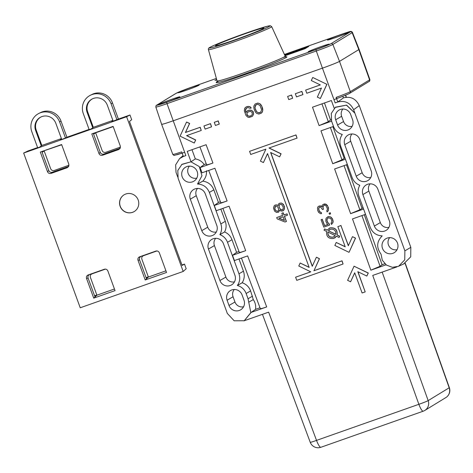 <?xml version="1.0" encoding="UTF-8"?>
<svg xmlns="http://www.w3.org/2000/svg" width="473" height="473" viewBox="0 0 473 473"><rect width="100%" height="100%" fill="white"/><g stroke="black" fill="none" stroke-linecap="round" stroke-linejoin="round"><path stroke-width="0.71" d="M349.73 93.287C350.942 92.82 345.739 95.339 336.877 98.514L336.108 97.379A15.154 0.68 -20 0 0 350.292 91.65A1.395 1.366 58.6 0 1 349.73 93.287L369.029 81.504A1.395 1.366 -121.4 0 0 369.59 79.866L358.806 49.6A15.378 0.692 -20 0 0 359.102 49.334L352.432 32.401A14.9 0.668 160 0 1 352.149 32.661L332.85 44.444L339.513 61.384L358.806 49.6L352.149 32.661A1.395 1.366 -121.4 0 0 350.392 31.833A13.504 0.609 160 0 0 340.513 34.659L284.409 54.448M336.108 97.379L336.587 98.686A15.142 0.68 160 0 1 333.956 99.626L322.444 68.153L173.153 120.81A15.378 0.692 160 0 1 161.612 124.293L155.836 107.034A14.9 0.668 160 0 0 167.022 103.658L184.659 152.276A15.142 0.68 160 0 1 182.129 153.157L181.65 151.857A15.154 0.68 -20 0 1 172.811 154.411L161.612 124.293M177.724 177.008L176.027 172.373L175.637 164.888L179.557 158.626L183.293 156.492L185.871 155.582L183.335 156.457L182.129 153.157M244.299 320.7L251.175 312.387L266.683 306.918L247.633 255.899L234.431 260.558L232.509 255.314L245.682 250.666L229.068 206.193L216.208 210.733L214.287 205.483L227.117 200.96L214.902 168.258L202.012 172.805L200.097 167.56L212.951 163.025L206.11 144.714L187.237 151.372L191.039 161.778L181.662 164.539M243.938 320.86L268.64 312.15L316.532 440.393A8.39 1.821 70.6 0 0 320.889 447.281A8.39 1.821 70.6 0 0 320.966 447.245M405.054 263.295L449.184 387.777L428.171 400.613A8.39 8.177 58.6 0 1 423.294 411.155A8.39 1.821 -109.4 0 1 423.217 411.191A8.39 1.821 -109.4 0 1 418.865 404.303L372.73 275.434L396.823 266.938M386.063 264.815L370.85 270.178L380.085 266.281L361.934 215.587M370.85 270.178L352.497 218.916L365.511 214.328M363.601 209.078L350.617 213.66L359.852 209.758L344.054 165.639M350.617 213.66L334.618 168.967L347.359 164.474M345.45 159.23L332.738 163.711L341.973 159.809L330.408 127.521M332.738 163.711L320.972 130.85L333.5 126.433C335.144 130.572 338.065 133.244 342.286 134.462C339.827 137.962 339.289 141.847 340.672 146.122L352.143 177.617C353.568 181.307 356.122 183.867 359.805 185.292C357.895 188.609 357.57 192.168 358.836 195.988L370.306 227.489C372.535 232.799 376.508 235.595 382.208 235.885C376.632 241.484 376.236 247.55 381.019 254.072L382.308 260.245L386.429 265.081L392.371 267.31L398.556 266.311L404.74 259.854L404.876 250.826L354.827 112.988L346.538 105.118L335.168 107.43M331.591 121.183L319.092 125.593L328.327 121.691L321.942 103.859M319.092 125.593L312.505 107.188L331.384 100.53L334.222 108.305M342.819 96.279L343.398 97.905L337.74 102.02C345.03 100.235 350.327 102.807 353.633 109.73L354.827 112.988M337.74 102.02L335.162 102.925L333.956 99.626M261.746 106.218L262.704 110.168L262.604 111.208L261.374 113.153L262.308 112.042L262.811 110.103L262.586 108.163L261.232 105.118L260.014 103.782L257.809 103.049L255.13 104.019L257.702 103.114L259.021 103.404L259.908 103.847L261.853 106.159M247.858 110.617L250.081 110.085L251.4 110.375L253.126 111.782L253.51 114.164L252.476 116.269L253.617 114.099L253.232 111.717L251.506 110.31L249.035 110.174L246.865 111.22L247.958 110.552M245.99 112.444L245.54 109.896L246.705 107.998M246.468 106.821L248.479 106.366L249.797 106.656L251.228 107.915L249.904 106.591L247.432 106.455L245.475 107.424L246.575 106.756M292.633 98.236L291.587 95.026L287.619 96.451L288.772 99.602L292.633 98.236L291.486 95.091L287.619 96.451M302.933 94.606L301.886 91.395L295.347 93.731L296.494 96.876L302.933 94.606L301.78 91.46L295.347 93.731M219.277 124.109L218.23 120.899L214.263 122.324L215.416 125.475L219.277 124.109L218.124 120.964L214.263 122.324M211.549 126.835L210.509 123.624L203.964 125.96L205.116 129.105L211.549 126.835L210.402 123.69L203.964 125.96M326.914 84.342L312.783 77.483L326.914 84.342L320.351 98.532L317.348 97.077L321.469 88.067L306.794 93.246L305.641 90.095L320.322 84.921L311.305 80.546L312.677 77.548M320.286 84.904L305.641 90.095M194.22 143.012L180.089 136.153L186.551 122.034L189.549 123.488L185.428 132.493L200.103 127.32L201.256 130.465L186.575 135.645L195.591 140.02L194.326 142.947L195.698 139.955L186.717 135.591M201.256 130.465L200.209 127.255L185.534 132.434L189.649 123.423L186.551 122.034M316.372 257.3L312.251 266.305L270.621 152.477L279.638 156.853L281.009 153.855L268.995 148.025L297.05 138.128L295.903 134.982L249.567 151.325L250.72 154.47L265.903 149.113L260.416 161.116L263.414 162.57L267.535 153.565L309.159 267.399L300.148 263.023L298.776 266.015L310.791 271.845L295.601 277.202L296.754 280.353L343.085 264.011L342.038 260.8L313.983 270.692L319.476 258.69L316.478 257.235L319.37 258.755L313.983 270.692M270.781 152.554L312.322 266.151M279.638 156.853L281.11 153.79L269.131 147.978M297.05 138.128L296.003 134.917L249.567 151.325M263.414 162.57L267.564 153.66M309.111 267.257L300.148 263.023M310.755 271.833L295.601 277.202M323.366 204.348L325.796 204.23L327.771 206.246L328.516 208.948L328.197 210.787L327.227 211.839L328.303 210.721L328.516 207.931L327.34 205.388L325.903 204.165L324.348 203.975L322.574 204.874L322.078 205.542L322.036 206.79L320.345 205.879L318.956 206.122L318.051 206.713L317.495 207.901L317.714 210.532L318.654 212.424L320.611 213.707L321.563 213.619L321.273 212.46L319.778 211.756L318.837 209.864L318.66 208.694L319.328 207.251M322.042 206.66L321.167 206.086M321.563 213.619L321.273 212.46M321.167 212.525L319.671 211.821L319.05 210.804L318.749 207.949L319.683 207.127L320.724 207.257L322.556 209.569L323.431 209.261L322.958 206.932L323.834 205.418M330.568 213.897L330.278 212.738L329.078 213.187L329.474 214.281L330.568 213.897L330.172 212.803L329.078 213.187M329.486 225.136L328.924 223.605L327.411 222.168L326.831 219.904L327.529 218.425L328.54 217.817L330.775 218.514L331.792 220.619L331.697 222.381L330.976 223.126L331.461 224.439L332.809 222.73L333.069 221.405L332.407 218.922L330.733 217.048L328.363 216.652L326.547 217.781L325.915 218.745L325.838 221.24L326.938 223.569L327.99 224.427L324.484 225.662L322.166 219.324L321.072 219.714L323.792 227.146L329.592 225.071L329.031 223.54L328.055 222.895L327.038 220.79L327.133 219.029L328.144 217.958M331.461 224.439L332.915 222.665L333.175 221.34L332.513 218.857L330.84 216.983L328.469 216.587L327.487 216.959M327.966 224.409L324.59 225.597L322.273 219.265L321.072 219.714M337.06 234.975L339.596 236.21L339.129 237.393L339.703 236.145L337.06 234.975C337.45 229.742 335.067 227.395 329.9 227.951L327.145 230.168L324.608 228.932L327.198 230.079M329.001 228.364L330.006 227.885C335.168 227.33 337.556 229.677 337.166 234.915M336.54 236.252L334.783 237.937M350.599 281.784L347.602 280.329L354.058 266.21L368.189 273.069L366.823 276.061L357.807 271.685L365.191 291.888L362.105 292.976L354.72 272.779L350.599 281.784L354.75 272.868M357.966 271.762L365.191 291.888M366.823 276.061L368.296 273.004L354.058 266.21M349.08 252.245L355.542 238.126L352.545 236.666L355.436 238.185L349.08 252.245M352.438 236.731L348.317 245.741L340.932 225.538L348.388 245.582M341.039 225.473L337.84 226.626L345.231 246.829L336.214 242.454L345.178 246.687M279.389 203.278L281.299 203.1L282.198 203.52L283.871 205.4L284.533 207.878L283.859 210.089L283.025 210.852L284.379 209.137L284.456 206.642L283.357 204.318L281.405 203.035L279.389 203.278L278.449 204.1L278.053 205.72L276.882 204.874L275.085 205.04L274.151 205.867L273.477 208.079L274.594 211.135L276.545 212.424L278.567 212.176L279.744 210.178M286.319 221.559L284.403 216.315L287.466 215.233L286.987 213.92L283.924 215.002L283.12 212.815L281.807 213.282L282.606 215.463L276.693 217.55L277.172 218.863L285.006 222.02L286.425 221.494L284.515 216.273M287.466 215.233L287.093 213.855L284.031 214.937L283.226 212.749L281.807 213.282M282.6 215.44L276.693 217.55M216.368 78.441L191.234 87.31A1.395 0.302 70.6 0 0 191.234 87.31L175.986 93.376A1.395 1.366 -121.4 0 1 176.24 93.258L156.941 105.047A13.504 0.609 160 0 0 166.821 102.221L316.112 49.564A13.504 0.609 160 0 0 331.1 43.622A1.395 1.366 58.6 0 1 332.85 44.444A14.9 0.668 160 0 1 316.313 51.007L322.444 68.153A15.378 0.692 -20 0 0 339.513 61.384L350.292 91.65L369.59 79.866A15.154 0.68 -20 0 0 369.88 79.606L359.102 49.334M178.102 178.256L227.324 313.433L234.17 320.789L244.21 320.741L250.844 312.647L248.047 298.753L246.137 293.502C244.506 289.37 241.573 286.703 237.351 285.491C239.835 281.914 240.379 278.012 238.971 273.802L227.513 242.306C226.029 238.563 223.481 236.009 219.862 234.649C221.79 231.25 222.109 227.673 220.832 223.924L209.373 192.434C207.091 187.101 203.142 184.299 197.519 184.038L201.965 175.755L199.281 166.579L190.962 161.825L181.957 164.302L177.818 170.493L178.102 178.256M191.039 161.778L195.331 158.91C199.038 159.549 201.989 161.429 204.194 164.539L200.097 167.56M220.412 201.77L218.437 202.468L213.843 189.833C211.786 184.813 208.108 181.916 202.822 181.141C205.566 178.274 206.784 174.827 206.47 170.8M202.822 181.141L197.519 184.038M191.979 149.699L195.331 158.91M212.951 163.025C208.357 164.61 206.287 165.124 206.736 164.574M206.595 164.77L199.919 146.896M206.24 163.818L204.194 164.539M227.117 200.96C222.523 202.545 220.453 203.059 220.903 202.509M220.761 202.704L208.717 170.44M218.437 202.468L214.287 205.483M238.989 251.5L236.583 252.351L231.989 239.71C230.593 236.086 228.134 233.496 224.61 231.953C226.336 228.542 226.567 225.006 225.302 221.334L220.85 209.096M245.682 250.666C241.088 252.251 239.019 252.765 239.468 252.215M239.326 252.411L222.884 208.374M236.583 252.351L232.509 255.314M260.002 307.781L255.538 309.354C256.059 305.824 255.302 302.566 253.274 299.586L250.607 290.901C249.04 286.88 246.238 284.167 242.194 282.759C244.411 279.147 244.831 275.292 243.441 271.206L238.983 258.95M266.683 306.918C262.089 308.497 260.02 309.017 260.475 308.467M260.327 308.656L241.443 258.087M251.175 312.387L255.538 309.354M253.274 299.586L248.786 302.194M196.75 178.161A7.408 7.225 58.6 0 1 189.401 166.124M197.519 188.437A7.408 7.225 58.6 0 0 196.271 195.698L207.736 227.194A7.408 7.225 58.6 0 0 216.332 231.965M215.67 238.309A7.408 7.225 58.6 0 0 214.423 245.57L225.887 277.066A7.408 7.225 58.6 0 0 234.484 281.837M243.56 306.77A7.408 7.225 58.6 0 1 234.963 302.005L233.053 296.754A7.408 7.225 58.6 0 1 234.301 289.488M159.076 104.291A11.186 0.503 -20 0 0 158.863 104.486A11.186 0.503 -20 0 0 168.394 101.547A11.186 0.503 -20 0 0 179.669 97.03A11.186 0.503 -20 0 0 179.882 96.835A11.186 0.503 -20 0 0 170.351 99.773A11.186 0.503 -20 0 0 159.076 104.291M327.665 39.85A11.186 0.503 -20 0 0 327.452 40.045A11.186 0.503 -20 0 0 336.983 37.107A11.186 0.503 -20 0 0 348.258 32.59A11.186 0.503 -20 0 0 348.471 32.395A11.186 0.503 -20 0 0 338.94 35.333A11.186 0.503 -20 0 0 327.665 39.85M178.374 92.507A11.186 0.503 -20 0 0 178.161 92.702A11.186 0.503 -20 0 0 187.692 89.764A11.186 0.503 -20 0 0 198.967 85.241A11.186 0.503 -20 0 0 199.18 85.051A11.186 0.503 -20 0 0 189.643 87.99A11.186 0.503 -20 0 0 178.374 92.507M308.372 51.634A11.186 0.503 -20 0 0 308.16 51.829A11.186 0.503 -20 0 0 317.69 48.89A11.186 0.503 -20 0 0 328.966 44.373A11.186 0.503 -20 0 0 329.178 44.178A11.186 0.503 -20 0 0 319.642 47.117A11.186 0.503 -20 0 0 308.372 51.634M216.64 79.429L214.967 80.451L216.752 79.825M285 55.749L305.055 48.678L308.757 46.419L284.628 54.927M343.398 97.905C350.552 96.049 355.838 98.615 359.261 105.603L410.83 247.349L410.73 256.827L403.558 263.999M397.048 249.679A7.408 7.225 58.6 0 1 389.699 237.641M342.884 109.032A7.408 7.225 58.6 0 0 341.636 116.293L343.546 121.543A7.408 7.225 58.6 0 0 352.149 126.315M370.773 177.493A7.408 7.225 58.6 0 1 362.176 172.728L350.712 141.226A7.408 7.225 58.6 0 1 351.959 133.965M388.924 227.365A7.408 7.225 58.6 0 1 380.327 222.594L368.863 191.098A7.408 7.225 58.6 0 1 370.111 183.837M335.162 102.925L337.793 101.979L336.587 98.686M384.839 263.751L382.089 264.72L380.085 266.281M382.089 264.72L364.293 214.754M363.11 207.724L359.852 209.758M361.934 208.138L346.49 164.781M344.947 157.852L341.973 159.809M344.119 158.142L332.897 126.646M354.738 113.017L346.413 105.142L335.481 107.176L331.289 113.455L331.597 121.194L333.506 126.445M331.165 119.758L330.526 119.982L324.466 102.972M330.526 119.982L328.327 121.691M350.664 114.472A8.142 7.94 -121.4 0 0 339.738 109.736A8.142 7.94 -121.4 0 0 335.676 119.758L337.586 125.008A8.142 7.94 -121.4 0 0 350.079 128.792A8.142 7.94 -121.4 0 0 352.58 119.722L350.664 114.472M359.74 139.411L371.204 170.907A8.142 7.94 -121.4 0 1 368.709 179.977A8.142 7.94 -121.4 0 1 356.216 176.193L344.752 144.697A8.142 7.94 -121.4 0 1 348.814 134.675A8.142 7.94 -121.4 0 1 359.74 139.411M377.892 189.277L389.356 220.779A8.142 7.94 -121.4 0 1 386.861 229.843A8.142 7.94 -121.4 0 1 374.368 226.064L362.903 194.569A8.142 7.94 -121.4 0 1 366.965 184.541A8.142 7.94 -121.4 0 1 377.892 189.277M382.486 248.372A8.142 7.94 -121.4 0 0 394.979 252.156A8.142 7.94 -121.4 0 0 386.547 238.351A8.142 7.94 -121.4 0 0 382.486 248.372M244.47 33.955A25.696 1.153 -20 0 0 215.463 45.71A25.696 1.153 -20 0 0 234.756 39.892A25.696 1.153 -20 0 0 263.757 28.132A25.696 1.153 -20 0 0 244.47 33.955M306.463 47.82L284.858 55.442M182.188 176.855A8.142 7.94 -121.4 0 0 194.681 180.639A8.142 7.94 -121.4 0 0 186.25 166.833A8.142 7.94 -121.4 0 0 182.188 176.855M205.3 193.877A8.142 7.94 -121.4 0 0 194.373 189.147A8.142 7.94 -121.4 0 0 190.312 199.168L201.776 230.664A8.142 7.94 -121.4 0 0 214.269 234.442A8.142 7.94 -121.4 0 0 216.764 225.379L205.3 193.877M223.451 243.749A8.142 7.94 -121.4 0 0 212.525 239.013A8.142 7.94 -121.4 0 0 208.463 249.035L219.927 280.536A8.142 7.94 -121.4 0 0 232.42 284.314A8.142 7.94 -121.4 0 0 234.915 275.245L223.451 243.749M242.081 294.933L243.991 300.184A8.142 7.94 -121.4 0 1 241.496 309.247A8.142 7.94 -121.4 0 1 229.003 305.469L227.093 300.219A8.142 7.94 -121.4 0 1 231.149 290.197A8.142 7.94 -121.4 0 1 242.081 294.933M224.61 231.953L219.862 234.649M242.194 282.759L237.351 285.491M255.13 104.019L253.9 105.964L253.8 107.01L254.025 108.944L255.385 111.995L256.597 113.331L258.802 114.064L261.374 113.153M255.178 108.79L256.455 111.616L258.607 112.87L260.753 112.113L261.604 109.801L260.049 105.556L257.897 104.302L256.744 104.456L255.272 105.733L254.906 107.377L255.178 108.79L255.012 107.312L255.858 104.994M259.766 112.716L257.909 112.586L256.561 111.551L255.284 108.725M260.753 112.113L259.866 112.651M252.369 116.334L249.153 117.47L247.834 117.174L246.025 115.548L244.31 110.859L244.647 108.471L245.475 107.424M246.865 111.22L245.907 112.562L245.463 110.706L245.617 109.139L246.664 108.015L247.947 107.56L250.152 108.293L251.228 107.915M246.77 114.277L247.474 115.536L248.958 116.275L251.181 115.743L252.227 114.62L252.133 112.385L250.276 111.273L247.485 112.261L246.77 114.277L247.113 112.87L248.094 111.794M249.679 116.269L248.254 115.991L246.876 114.212M251.246 115.696L249.785 116.204M326.808 84.407L320.351 98.532M343.085 264.011L341.932 260.865L313.877 270.757M323.431 209.261L322.852 206.997L323.053 206.187L324.644 205.128L325.761 205.477L327.239 208.161L327.357 209.846L326.725 210.81L327.121 211.904M321.061 206.145L318.849 206.187M339.023 237.458L336.486 236.228L333.731 238.439C328.569 238.995 326.181 236.654 326.571 231.415L324.035 230.18L324.608 228.932M327.836 232.024C327.665 235.873 329.474 237.576 333.252 237.127L335.227 235.613L327.836 232.024M328.404 230.777L335.795 234.366C335.966 230.517 334.157 228.814 330.379 229.263L328.404 230.777L335.824 234.259M334.056 236.742L333.359 237.062C329.58 237.511 327.771 235.808 327.943 231.959M329.681 229.582L328.51 230.712M348.979 252.31L334.843 245.452L336.214 242.454M340.932 225.538L337.84 226.626M282.919 210.917L281.009 211.094L279.655 210.095L278.461 212.241M277.675 205.365L276.782 204.939L275.085 205.04M279.135 207.316L280.749 209.705L281.867 210.053L283.161 208.859L283.179 206.878L281.559 204.484L279.785 204.371L279.153 205.335L279.135 207.316L279.259 205.27L279.868 204.342M274.754 208.859L275.611 210.532L277.403 211.378L278.337 210.556L278.674 209.45L277.716 206.825L275.925 205.98L274.99 206.802L274.754 208.859L275.564 206.11M281.867 210.053L280.099 208.924L279.236 207.251M282.547 209.787L281.973 209.988M277.403 211.378L275.718 210.467L274.854 208.794M277.87 211.189L277.509 211.313M278.922 218.248L284.444 220.495L283.085 216.776L278.922 218.248M284.397 220.365L279.064 218.195M68.987 165.225L54.206 170.475C52.586 170.871 51.409 170.304 50.682 168.766L44.166 150.952L42.109 152.306L48.772 170.534L47.501 171.711C48.234 173.248 49.411 173.816 51.025 173.42L67.201 167.714L68.603 166.567L68.816 164.19L61.626 144.543L40.317 152.058L47.501 171.711M61.709 144.762L40.317 152.058M51.025 173.42L52.296 172.243C50.676 172.639 49.505 172.071 48.772 170.534M52.296 172.243L67.751 166.792L67.201 167.714M68.833 166.076L67.751 166.792M102.505 155.262L103.776 154.086C102.156 154.482 100.986 153.914 100.252 152.377L93.589 134.149L95.647 132.795L91.797 133.9L98.981 153.554C99.714 155.091 100.891 155.658 102.505 155.262L118.682 149.557L120.083 148.41L120.296 146.033L113.112 126.386L91.797 133.9M103.776 154.086L119.231 148.634L118.682 149.557M120.313 147.919L119.231 148.634M183.193 271.461L126.61 116.736L129.969 114.998L131.677 119.669L129.49 121.484L182.135 265.448L184.488 264.088L186.196 268.759L183.193 271.461L80.233 307.775L23.65 153.051L27.948 150.982L37.604 147.576M156.516 250.95L139.641 256.804C138.134 257.507 137.596 258.684 138.027 260.327L145.211 279.975L166.526 272.454L159.342 252.807C158.609 251.269 157.432 250.702 155.818 251.098L139.641 256.804M138.027 260.327L139.565 259.884C139.133 258.24 139.671 257.064 141.179 256.36M139.565 259.884L146.234 278.106L148.392 277.03L141.876 259.216C141.445 257.572 141.983 256.401 143.49 255.698L156.93 250.956M105.036 269.107L88.161 274.961C86.654 275.664 86.116 276.835 86.547 278.479L93.731 298.132L115.045 290.611L107.862 270.964C107.129 269.427 105.952 268.859 104.338 269.255L88.161 274.961M86.547 278.479L88.084 278.041C87.653 276.398 88.191 275.221 89.699 274.517M88.084 278.041L94.748 296.264L96.912 295.187L93.731 298.132M126.61 116.736L23.65 153.051M125.806 194.001A9.785 9.537 -123.2 0 0 120.603 207.405A9.785 9.537 -123.2 0 0 134.515 211.372A9.785 9.537 -123.2 0 0 125.806 194.001M113.165 121.165L111.25 122.158L112.964 120.615L113.165 121.165L118.398 119.078L112.468 102.866A14.882 14.503 -123.2 0 0 93.666 93.737A14.882 14.503 -123.2 0 0 92.069 94.417L90.408 95.244A15.101 14.716 56.8 0 1 92.028 94.559A15.101 14.716 56.8 0 1 111.102 103.818L116.961 119.823M112.964 120.615L107.312 105.154A10.98 10.702 -123.2 0 0 92.265 98.922A10.98 10.702 -123.2 0 0 87.097 112.284L92.749 127.745L90.497 129.478M92.749 127.745L93.317 127.308L87.688 111.918A10.903 10.631 56.8 0 1 92.542 98.786M112.887 120.408L93.317 127.308M129.969 114.998L118.398 119.078M90.408 95.244A15.101 14.716 56.8 0 0 83.307 113.621L89.161 129.632L91.259 128.887M35.617 130.442L41.269 145.897L41.837 145.465L36.208 130.075L35.617 130.442A10.98 10.702 -123.2 0 1 41.961 116.577A10.98 10.702 -123.2 0 1 55.832 123.311L61.484 138.772L59.764 140.315L65.481 137.98L66.918 137.235L60.987 121.023A14.882 14.503 -123.2 0 0 42.186 111.894A14.882 14.503 -123.2 0 0 40.589 112.574L38.928 113.396A15.101 14.716 56.8 0 1 40.548 112.716A15.101 14.716 56.8 0 1 59.622 121.975L65.481 137.98M89.084 129.419L66.918 137.235M61.484 138.772L61.685 139.322M41.269 145.897L39.017 147.635M61.407 138.565L41.837 145.465M38.928 113.396A15.101 14.716 56.8 0 0 31.827 131.778L37.68 147.789L39.779 147.044M120.467 147.068L105.686 152.318C104.066 152.714 102.889 152.146 102.162 150.609L95.647 132.795L113.189 126.61M184.488 264.088L181.963 264.981M165.934 270.84L148.392 277.03L145.211 279.975M148.321 276.841L146.062 277.639M114.454 288.997L96.912 295.187L90.396 277.373C89.965 275.729 90.503 274.559 92.01 273.849L105.449 269.113M96.841 294.998L94.582 295.796M36.208 130.075A10.903 10.631 56.8 0 1 41.062 116.943M134.569 211.336A9.785 9.537 56.8 0 1 120.727 207.369A9.785 9.537 56.8 0 1 123.861 194.953M176.719 154.813A13.758 0.621 -20 0 0 182.105 153.092M345.461 95.227L346.189 97.278M449.35 387.641A8.39 8.39 0 0 1 445.791 397.616A8.39 8.177 -121.4 0 0 445.814 397.604A8.39 8.177 -121.4 0 0 449.184 387.777A8.39 0.331 -19.5 0 0 449.35 387.641L405.231 263.201M445.814 397.604L424.801 410.44A8.39 8.39 0 0 1 423.217 411.191L320.889 447.281A8.39 8.39 0 0 1 310.241 442.308A8.39 0.42 -20.5 0 0 316.532 440.393L418.865 404.303A8.39 0.449 -19.7 0 0 428.171 400.613L382.166 272.105M184.659 152.276L185.871 155.582M316.112 49.564A1.395 0.302 -109.4 0 0 316.313 51.007L167.022 103.658A1.395 0.302 70.6 0 1 166.821 102.221M209.373 192.434L213.843 189.833M225.302 221.334L220.832 223.924M227.513 242.306L231.989 239.71M243.441 271.206L238.971 273.802M191.234 87.31A1.395 0.302 70.6 0 0 191.222 87.316A13.504 0.609 160 0 0 176.24 93.258M216.374 78.447L191.222 87.316M331.1 43.622L350.392 31.833M219.336 80.688A37.639 1.691 -20 0 0 244.044 74.214A37.639 1.691 -20 0 0 244.446 74.078A37.639 1.691 -20 0 0 279.555 60.662A37.639 1.691 -20 0 0 283.274 57.416M340.513 34.659A1.395 0.302 -109.4 0 1 340.53 34.653A1.395 0.302 -109.4 0 1 340.542 34.653L284.403 54.448M336.888 98.508A13.758 0.621 -20 0 0 343.948 95.836A13.758 0.621 -20 0 0 349.482 93.412M353.633 109.73L359.261 105.603M410.83 247.349L404.876 250.826M341.636 116.293L335.676 119.758M337.586 125.008L343.546 121.543M350.712 141.226L344.752 144.697M356.216 176.193L362.176 172.728M368.863 191.098L362.903 194.569M374.368 226.064L380.327 222.594M175.986 93.376L156.693 105.166A1.395 1.366 58.6 0 1 156.941 105.047M216.794 82.077L217.054 80.913A36.244 1.626 -20 0 0 243.885 72.842A36.244 1.626 -20 0 0 244.263 72.712A36.244 1.626 -20 0 0 285.172 56.121L286.112 56.849M208.422 49.635C208.15 48.689 208.67 47.921 209.977 47.33C213.193 45.384 230.162 38.656 245.724 33.193A32.265 1.449 -20 0 0 245.386 33.311A32.265 1.449 160 0 0 209.876 47.418A32.265 1.449 160 0 0 233.514 40.648A32.265 1.449 -20 0 0 233.833 40.536A32.265 1.449 160 0 0 269.344 26.429A32.265 1.449 160 0 0 245.712 33.199L267.558 26.163L270.385 25.731L271.673 26.612A33.654 1.514 160 0 1 233.686 42.014A33.654 1.514 160 0 1 208.422 49.635L217.054 80.913M246.137 293.502L250.607 290.901M252.517 296.151L248.047 298.753M196.271 195.698L190.312 199.168M201.776 230.664L207.736 227.194M214.423 245.57L208.463 249.035M219.927 280.536L225.887 277.066M233.053 296.754L227.093 300.219M229.003 305.469L234.963 302.005M100.252 152.377L98.981 153.554M112.468 102.866L111.102 103.818M60.987 121.023L59.622 121.975M87.688 111.918L87.097 112.284M369.029 81.504C369.525 81.539 369.809 80.907 369.88 79.606M346.396 97.261L345.645 95.156M179.557 158.626L183.051 155.682M244.21 320.741L244.506 320.605M310.241 442.308L262.45 314.332M182.353 153.016L174.46 155.345C174.277 155.682 173.727 155.369 172.811 154.411M352.432 32.401C351.019 30.071 348.548 32.389 340.53 34.653M404.137 263.733L399.212 265.992M156.693 105.166C156.208 105.13 155.919 105.757 155.836 107.034M271.673 26.612L285.172 56.121"/></g></svg>
